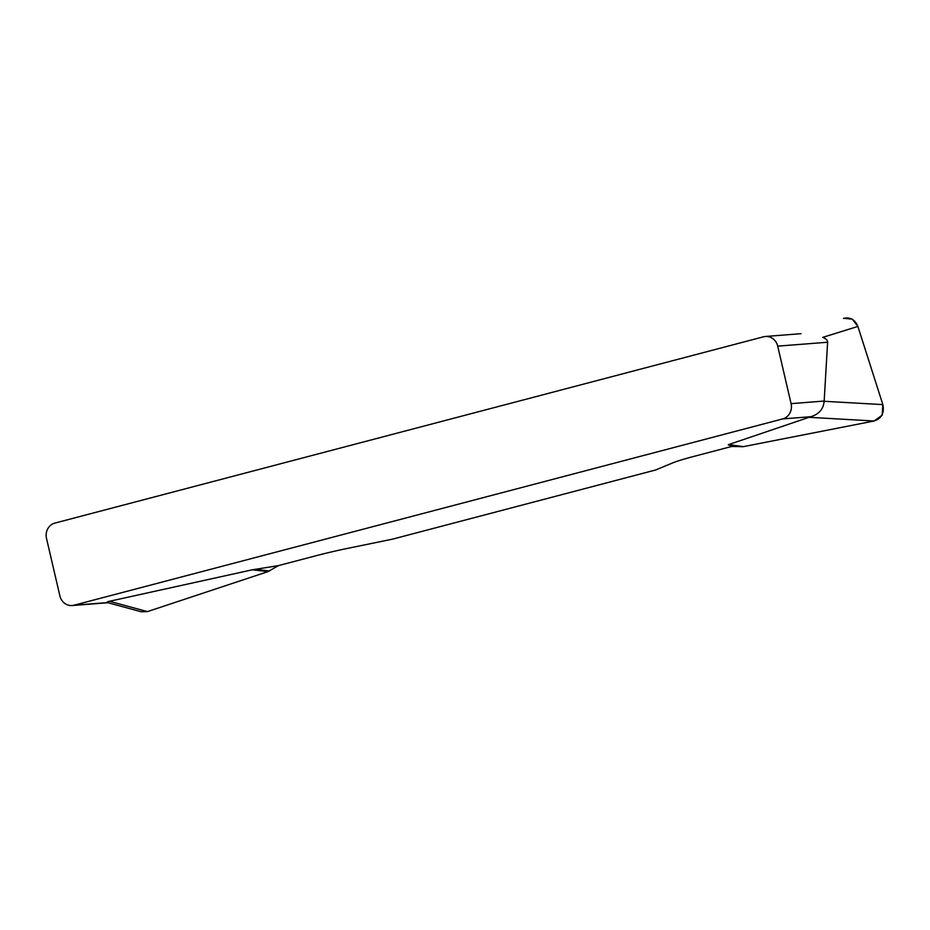 <?xml version="1.0" encoding="UTF-8"?>
<svg xmlns="http://www.w3.org/2000/svg" width="930" height="930" viewBox="0 0 930 930"><rect width="100%" height="100%" fill="white"/><g stroke="black" fill="none" stroke-linecap="round" stroke-linejoin="round"><path stroke-width="1.4" d="M107.752 602.745L72.121 605.535A12.671 11.613 -94.5 0 1 59.88 595.863L46.5 538.365A12.671 11.613 -94.5 0 1 54.893 523.09L763.577 336.788A12.671 11.613 -94.5 0 1 765.448 336.474L801.079 333.672M72.121 605.535A12.671 11.613 -94.5 0 0 74.005 605.221L107.613 602.582C106.706 602.187 107.322 601.757 109.484 601.268L252.321 569.799L278.361 565.638L268.026 571.613L147.417 611.603L141.221 611.766M843.65 318.339L843.463 318.397C850.218 316.898 855.019 319.571 857.89 326.43L882.849 404.608C884.523 413.001 881.617 418.465 874.107 420.999L743.396 446.644L731.643 446.481L694.315 456.293A42.257 2.778 166.9 0 0 672.75 462.884L655.58 469.999L392.588 539.133L347.169 548.468A42.257 2.778 166.9 0 0 315.689 555.826L278.361 565.638M731.643 446.481L728.585 444.598L810.844 416.71L782.688 418.919A12.671 11.613 -94.5 0 0 791.081 403.643L824.166 401.051L827.619 342.24C827.7 340.322 826.073 338.706 822.736 337.381L857.89 326.43M74.005 605.221L782.688 418.919M827.619 342.24L777.701 346.146L791.081 403.643M824.166 401.051L824.143 401.283C823.41 409.084 818.981 414.234 810.844 416.71M777.701 346.146A12.671 11.613 -94.5 0 0 765.448 336.474M728.585 444.598L743.396 446.644L874.072 421.011L882.198 415.164L882.826 404.515L857.913 326.511L852.38 319.176L843.812 318.293M741.826 446.772L728.306 444.912M874.107 420.999L808.484 417.279M824.143 401.283L882.849 404.608M109.484 601.268L147.417 611.603M268.026 571.613L252.321 569.799M269.479 570.95L255.122 569.3M141.081 611.731L107.52 602.594"/></g></svg>
